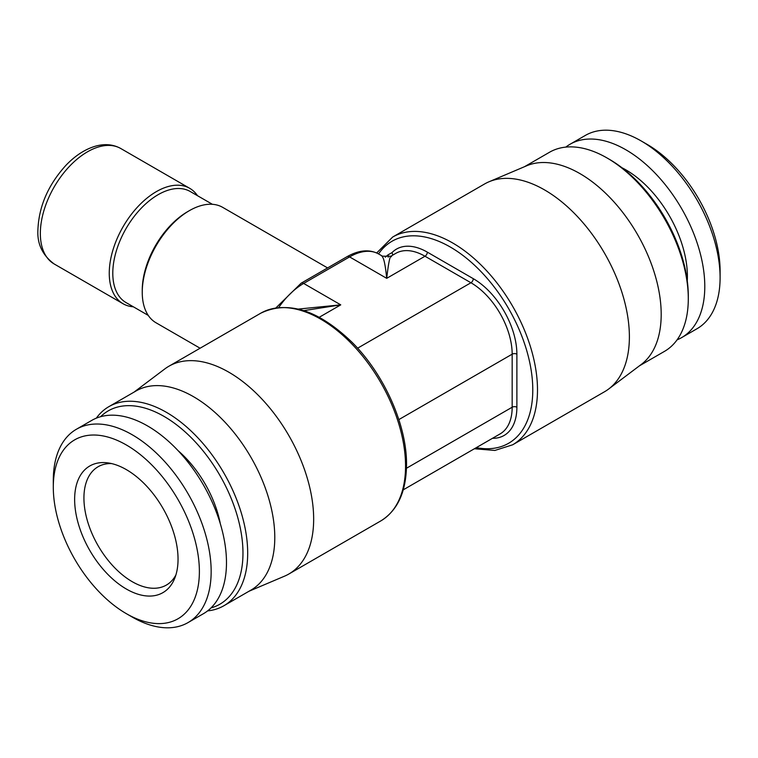<?xml version="1.0" encoding="UTF-8"?>
<svg xmlns="http://www.w3.org/2000/svg" width="758" height="758" viewBox="0 0 758 758"><rect width="100%" height="100%" fill="white"/><g stroke="black" fill="none" stroke-linecap="round" stroke-linejoin="round"><path stroke-width="1.14" d="M248.937 591.278L284.421 576.213A119.953 69.262 -120 0 0 288.817 574.033A119.953 69.262 -120 0 0 313.66 519.116A119.953 69.262 60 0 0 261.292 398.395A119.953 69.262 60 0 0 168.854 366.256L260.752 313.206A119.953 69.262 60 0 1 353.19 345.345A119.953 69.262 60 0 1 405.549 466.066A119.953 69.262 60 0 1 380.706 520.973C397.609 510.56 406.222 491.8 406.525 464.701C406.97 425.191 384.183 374.168 351.93 342.18C318.189 309.842 287.794 300.187 260.752 313.206M133.977 392.161L164.77 368.966A119.953 69.262 60 0 1 168.854 366.256M108.915 406.629A114.96 66.372 -120 0 1 166.4 412.324A114.96 66.372 60 0 1 241.499 513.63A114.96 66.372 60 0 1 223.875 605.746L250.974 590.103A114.96 66.372 -120 0 0 274.784 537.479A114.96 66.372 -120 0 0 193.489 396.68A114.96 66.372 -120 0 0 136.014 390.986L108.915 406.629A114.96 66.372 -120 0 0 96.323 418.151M223.875 605.746A114.96 66.372 60 0 1 207.607 610.891M100.596 416.701A111.625 64.449 -120 0 1 164.041 416.407A111.625 64.449 60 0 1 238.997 522.281A111.625 64.449 60 0 1 210.989 607.925M220.341 523.863A82.053 47.375 -120 0 0 178.064 450.64M188.041 622.583A111.625 64.449 60 0 0 205.153 533.139A111.625 64.449 60 0 0 132.233 434.77A111.625 64.449 -120 0 0 76.416 429.246L91.737 420.406A111.625 64.449 -120 0 1 147.545 425.93A111.625 64.449 60 0 1 220.474 524.299A111.625 64.449 60 0 1 203.362 613.743L188.041 622.583A111.625 64.449 60 0 1 132.233 617.059L126.34 613.658L132.233 617.059M76.416 429.246A111.625 64.449 -120 0 0 53.297 480.345L53.297 487.148A103.296 59.636 -120 0 0 126.34 613.658A103.296 59.636 60 0 0 199.382 571.485A103.296 59.636 60 0 0 126.34 444.974A103.296 59.636 -120 0 0 53.297 487.148M126.34 469.619A73.119 42.211 60 0 1 174.643 578.506A73.119 42.211 60 0 1 126.34 589.023A73.119 42.211 -120 0 1 75.497 510.797A73.119 42.211 -120 0 1 107.892 462.892A73.119 42.211 -120 0 1 126.34 469.619M175.884 574.99A68.305 39.435 60 0 1 166.381 585.072A68.305 39.435 60 0 1 132.233 581.689A68.305 39.435 -120 0 1 87.606 521.495A68.305 39.435 -120 0 1 98.076 466.757A68.305 39.435 -120 0 1 111.559 463.574M197.497 195.697A66.647 38.478 120 0 0 189.699 188.316A66.647 38.478 120 0 0 138.344 206.167A66.647 38.478 120 0 0 109.256 273.231A66.647 38.478 120 0 0 123.061 303.74A66.647 38.478 120 0 0 133.351 306.8M327.589 267.925L222.691 207.36A66.647 38.478 120 0 0 189.367 210.658A66.647 38.478 120 0 0 142.248 292.275A66.647 38.478 120 0 0 156.044 322.785L200.093 348.216M148.255 315.404L126.074 302.594A64.146 37.038 -60 0 1 112.79 273.231A64.146 37.038 120 0 1 140.789 208.687A64.146 37.038 120 0 1 190.22 191.499L212.401 204.3M189.367 210.658L187.605 211.681A64.146 37.038 120 0 0 142.248 290.238L142.248 292.275M298.311 309.075L340.749 304.858L303.854 310.628M390.92 256.176L382.487 256.185M391.488 256.744C389.811 253.807 387.935 267.849 386.703 278.338C385.386 265.12 383.832 257.824 382.06 256.431M388.219 257.18A3.335 2.644 82.5 0 0 387.982 254.877L391.924 252.689A61.644 35.588 60 0 1 427.341 252.149L473.286 278.679A61.644 35.588 60 0 1 516.88 354.175L516.88 407.226A61.644 35.588 60 0 1 492.454 438.332M385.263 257.199L387.982 254.877M608.636 389.034L641.306 364.418A114.96 66.372 60 0 0 661.194 314.381A114.96 66.372 60 0 0 579.908 173.591A114.96 66.372 60 0 0 526.639 165.794L488.976 181.787A119.953 69.262 -120 0 1 579.775 219.081A119.953 69.262 -120 0 1 629.386 336.827A119.953 69.262 60 0 1 608.636 389.034A119.953 69.262 60 0 1 604.543 391.744L512.654 444.794A119.953 69.262 -120 0 0 537.498 389.887A119.953 69.262 -120 0 0 485.129 269.166A119.953 69.262 -120 0 0 392.691 237.027L376.688 252.964M488.976 181.787A119.953 69.262 -120 0 0 484.589 183.967L392.691 237.027M524.46 166.722L549.522 152.254A114.96 66.372 60 0 1 607.006 157.948L609.356 159.303L607.006 157.948A114.96 66.372 -120 0 1 688.292 298.737A114.96 66.372 -120 0 1 664.482 351.371L639.42 365.839M688.292 298.737L688.292 296.018A111.625 64.449 -120 0 0 609.356 159.303M677.074 339.849A111.625 64.449 -120 0 0 681.669 337.594A111.625 64.449 -120 0 0 698.781 248.15A111.625 64.449 -120 0 0 625.852 149.781A111.625 64.449 60 0 0 570.035 144.257L585.356 135.417A111.625 64.449 60 0 1 641.164 140.941A111.625 64.449 -120 0 0 641.164 140.941A111.625 64.449 -120 0 1 720.1 277.655A111.625 64.449 -120 0 1 696.981 328.754L681.669 337.594M565.8 147.109A111.625 64.449 60 0 1 570.035 144.257M647.057 144.342L641.164 140.941L647.057 144.342A103.296 59.636 -120 0 1 720.1 270.852L720.1 277.655M406.468 468.255L512.171 407.226A58.309 33.665 60 0 1 500.09 433.917L403.256 489.829M398.841 419.6L512.171 354.175L512.171 407.226A3.335 1.923 180 0 1 516.88 407.226M120.787 148.521A66.647 38.478 120 0 0 69.433 166.381A66.647 38.478 120 0 0 40.345 233.445A66.647 38.478 -60 0 0 54.14 263.955C42.543 255.266 37.123 243.962 37.9 230.044C38.81 206.394 48.228 184.744 66.135 165.102C75.298 155.617 84.962 149.345 95.138 146.275C104.613 143.556 113.169 144.304 120.787 148.521L189.699 188.316M390.872 256.204L395.828 253.343A58.309 33.665 60 0 1 424.992 256.232L386.703 278.338L349.59 256.905A5.003 2.89 -120 0 0 347.088 256.659C359.027 249.951 369.572 249.069 378.744 254.025A58.309 33.665 120 0 0 349.59 256.905L303.645 283.435A5.003 2.89 -120 0 0 301.144 283.189L275.921 307.9M319.289 317.251L340.749 304.858L303.645 283.435A58.309 33.665 120 0 0 278.698 307.549M427.341 252.149A3.335 1.923 120 0 1 424.992 256.232L470.936 282.753A58.309 33.665 60 0 1 512.171 354.175A3.335 1.923 180 0 1 516.88 354.175M357.605 348.187L470.936 282.753A3.335 1.923 120 0 0 473.286 278.679M392.549 255.238A3.335 2.681 44.1 0 0 391.924 252.689M476.308 447.646A116.628 67.329 -120 0 0 532.779 389.887A116.628 67.329 -120 0 0 471.334 262.325A116.628 67.329 -120 0 0 378.555 253.911M687.279 280.915A87.056 50.255 -120 0 0 625.852 169.849A87.056 50.255 60 0 0 621.939 167.726M288.817 574.033L380.706 520.973M54.14 263.955L123.061 303.74M378.744 254.025L382.534 256.204M347.088 256.659L301.144 283.189M474.404 448.755L494.87 450.441L512.654 444.794"/></g></svg>
